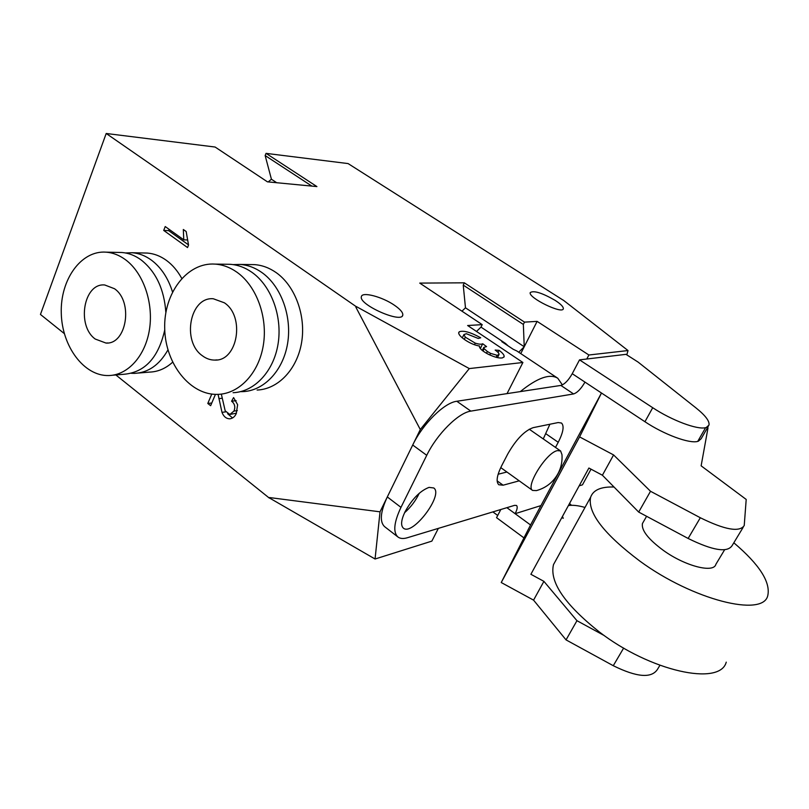 <?xml version="1.0" encoding="UTF-8"?>
<svg xmlns="http://www.w3.org/2000/svg" width="809" height="809" viewBox="0 0 809 809"><rect width="100%" height="100%" fill="white"/><g stroke="black" fill="none" stroke-linecap="round" stroke-linejoin="round"><path stroke-width="1.21" d="M236.43 413.187L229.837 414.461L225.185 410.83L221.332 394.094M229.837 414.461L233.973 411.063C235.561 407.008 234.762 403.721 231.586 401.203L233.579 397.583L237.634 404.712L236.258 413.581C234.792 416.777 232.608 418.526 229.685 418.829C226.166 418.668 223.597 416.504 221.99 412.347L218.076 394.367M211.756 394.094L207.792 403.469L210.643 405.693L215.437 394.377M115.839 374.941L269.296 498.071L269.528 497.555L380.028 511.824L420.296 429.528L355.859 307.167L356.344 306.581L355.859 307.167M356.122 306.581L106.201 133.485L215.113 147.036L267.435 181.833L316.916 186.586L266.05 153.366L348.092 163.58L563.135 300.149M64.316 333.601L40.45 314.448L106.201 133.485M144.133 252.995L147.289 253.065C153.993 253.571 160.374 256.008 166.442 260.397C172.489 264.856 177.596 270.853 181.752 278.387M172.62 362.22C165.633 368.55 157.907 371.847 149.453 372.11L138.369 373.05M250.365 264.573L254.511 264.624C262.045 265.16 269.205 267.789 276 272.491C295.123 285.789 306.136 315.672 301.595 342.531C297.136 369.43 278.053 389.26 257.1 390.039M186.171 231.516L188.537 245.046L187.536 247.554L163.711 230.423L165.218 226.55L183.764 239.838L183.319 229.493L186.171 231.516M518.731 352.239L524.232 346.748L523.352 324.439L524.515 322.124L464.326 282.826L419.74 283.099L482.215 324.642L481.011 327.079L476.511 331.457M520.753 353.594L537.115 321.375L524.515 322.124M186.889 239.949L183.764 239.838M169.132 229.362L168.636 230.636L163.711 230.423M168.636 230.636L188.457 244.844M114.474 288.712C133.546 301.676 126.609 344.664 105.979 343.056L95.25 339.052C76.359 325.653 83.651 282.756 104.745 284.98L114.474 288.712M224.366 302.799C245.4 316.511 237.593 361.451 214.749 360.086C210.36 360.096 206.234 358.65 202.392 355.758C181.509 341.509 189.852 296.549 213.313 298.764L224.366 302.799M233.083 264.604L240.091 264.432C247.675 264.978 254.886 267.637 261.732 272.421C281.016 285.901 292.15 316.218 287.599 343.471C283.14 370.755 263.926 390.848 242.831 391.627L240.546 391.647M226.045 264.25L230.241 264.31C237.866 264.856 245.117 267.536 251.993 272.36C271.379 285.981 282.594 316.592 278.043 344.108C273.573 371.655 254.289 391.94 233.093 392.699M237.027 272.279C256.564 286.093 267.91 317.179 263.35 345.089C258.89 373.05 239.474 393.609 218.147 394.367C190.428 395.641 165.44 364.212 164.712 328.818C163.499 293.424 187.021 262.045 215.113 264.108C222.788 264.664 230.09 267.385 237.027 272.279M125.446 252.954L132.18 252.732C138.926 253.237 145.347 255.715 151.455 260.164C161.102 267.445 168.12 278.033 172.509 291.918M167.948 349.892C159.504 364.849 148.36 372.676 134.506 373.374L131.321 373.293M118.69 252.428L121.876 252.499C128.641 253.015 135.093 255.513 141.221 260.002C156.036 271.824 164.247 289.349 165.855 312.567M164.753 329.92C158.544 357.457 145.074 372.231 124.313 374.233L112.572 375.224M125.537 259.75C143.254 272.825 153.609 302.536 149.523 329.142C145.529 355.788 127.943 375.214 108.679 375.548C84.025 376.256 61.899 346.394 61.272 313.012C60.22 279.621 81.092 250.224 106.07 252.155C112.876 252.671 119.358 255.199 125.537 259.75M268.224 181.904L271.419 179.224L265.15 155.55L311.859 186.1M265.15 155.55L266.05 153.366M271.419 179.224L276.698 182.723M461.959 311.182L465.478 307.814L463.233 285.112L464.326 282.826M463.233 285.112L523.352 324.439M465.478 307.814L524.232 346.748M269.296 498.071L269.528 497.555M269.528 498.02L375.063 559.009L380.028 511.824M420.296 429.528L469.291 368.58L356.344 306.581M626.823 354.878L628.017 350.55L563.175 300.068M557.482 450.603L560.607 450.967L561.972 454.648C562.447 461.1 561.244 467.208 558.341 472.992C553.548 481.972 546.247 487.847 536.438 490.608L532.595 490.426C525.142 486.573 546.49 452.322 557.482 450.603M482.215 324.642L467.632 325.511L522.897 362.493L507.031 393.619M586.768 359.014L588.891 354.999L537.115 321.375M557.492 378.066L516.809 350.964L513.159 349.245L501.772 341.651L505.483 343.421L508.173 345.918M562.376 384.912L557.806 378.278C549.948 373.343 537.439 377.783 520.288 391.607M492.873 511.905L497.707 515.464M438.347 528.378L431.854 541.12L375.063 559.009M464.265 339.376L465.337 337.181L463.901 334.582L466.358 333.712L478.23 338.455L480.718 337.798C470.575 332.226 463.436 330.214 459.279 331.781L458.703 332.61C458.501 334.4 460.614 336.837 465.054 339.911C470.12 343.279 474.964 345.322 479.575 346.04L479.424 346.373C479.494 348.507 482.447 351.126 488.292 354.251C494.815 357.315 499.568 358.508 502.571 357.841L504.138 356.668C504.351 355.111 502.672 353.007 499.092 350.358L495.169 350.064C497.869 351.925 499.153 353.402 499.042 354.494L497.131 355.303L490.598 353.381L487.21 351.399L484.187 348.669L483.822 347.385L482.295 350.469M465.337 337.181L475.267 343.147C479.019 344.321 481.497 344.523 482.69 343.744L486.563 346.606L483.822 347.385M522.897 362.493L469.291 368.58M628.017 350.55L588.891 354.999M394.62 305.367C400.324 309.341 403.044 312.557 402.791 315.004C402.225 323.934 358.579 304.72 361.37 296.711C361.845 291.341 382.455 296.812 394.62 305.367M555.075 300.321C560.728 304.002 563.479 306.793 563.327 308.694C562.852 314.681 528.004 297.732 530.229 292.595C533.707 290.259 542 292.838 555.075 300.321M474.478 344.755L475.267 343.147M480.313 348.548L482.69 343.744M483.013 351.035L484.187 348.669M486.492 353.29L487.372 351.521M489.809 354.969L490.598 353.381M496.129 357.295L497.131 355.303M498.051 352.441L499.092 350.358M458.673 333.035L459.279 331.781M227.622 413.753L232.557 417.95M237.35 410.628L233.973 411.063M236.137 400.657L231.586 401.203M230.535 418.718L229.685 418.829M222.05 398.261L218.875 398.625M211.786 403.003L207.792 403.469M604.333 635.611L576.959 620.695L543.911 581.358L530.886 574.289L588.891 468.027L602.402 475.227L638.695 512.077L688.135 538.46C712.608 550.504 727.261 552.911 732.094 545.65L743.188 527.276M561.84 517.588L563.266 518.286L562.427 516.506M568.403 505.554C572.721 504.887 578.253 505.524 584.998 507.445M643.428 521.805L642.447 523.534C641.244 530.259 648.252 539.229 663.461 550.464C685.213 566.169 713.831 573.47 715.904 564.257L724.591 549.817M614.021 487.018C600.986 486.583 593.179 490.001 590.61 497.272C587.516 512.775 603.939 534.051 639.868 561.112C692.848 599.975 763.19 617.621 767.792 595.545C770.674 582.055 759.348 564.47 733.824 542.788M556.117 559.848L553.498 564.601C549.362 581.813 564.551 604.202 599.075 631.758C650.011 671.237 719.949 686.558 726.249 662.146M601.461 393.002L530.552 524.97L515.121 513.695C517.275 509.458 517.75 506.717 516.536 505.483L514.615 505.342L407.321 537.752C403.236 538.976 400.061 538.683 397.795 536.873C392.931 532.079 393.993 522.24 400.971 507.364L387.309 496.948C380.432 511.784 379.502 521.653 384.487 526.558L384.811 526.801M500.842 509.498L496.544 517.669L523.969 537.904M644.945 421.732L652.721 407.716C671.854 420.407 697.419 429.963 705.62 427.668L697.732 441.401C689.45 443.898 663.936 434.473 644.945 421.732L584.978 382.111C581.135 388.765 577.343 392.709 573.591 393.943L470.838 411.124C458.541 412.651 436.981 434.059 426.737 455.315L400.971 507.364M573.591 393.943L560.859 385.428L456.812 401.264C444.363 402.629 422.794 423.825 412.711 445.021L387.309 496.948M560.859 385.428C564.652 384.245 568.454 380.341 572.246 373.697L579.517 359.874L652.721 407.716M706.237 427.496L708.997 425.089C709.705 421.176 705.408 415.482 696.094 408.009L638.139 362.119L625.984 354.342L579.517 359.874M555.5 447.417L558.23 442.29C563.297 432.35 564.379 425.928 561.486 423.026L558.17 422.551L533.202 427.648C524.535 430.701 516.061 439.479 507.769 453.98L501.691 465.691C496.837 475.52 495.877 481.881 498.799 484.753L503.117 485.198L519.206 480.839M506.889 507.678L515.121 513.695L540.948 505.595M591.025 469.169L582.46 484.844L579.163 485.835M429.063 487.382C420.245 490.709 412.226 498.84 405.026 511.804C401.173 519.965 400.586 525.375 403.276 528.044C412.216 536.62 444.02 494.714 433.755 487.969L429.063 487.382M571.467 505.291L569.546 503.471M543.264 438.933L549.898 424.24M498.132 474.246L506.899 472.011M404.581 512.724C410.79 507.203 415.684 500.72 419.274 493.247M697.732 441.401L705.62 427.668M698.359 441.218L701.181 438.7L708.3 426.313M530.552 524.97L501.236 582.531L533.566 600.136L566.047 639.889L613.273 665.706C636.774 677.285 651.498 678.518 657.454 669.387L659.901 665.332M601.481 393.012L579.588 436.9L613.586 454.931L650.517 491.275L700.321 517.75C724.945 529.875 739.578 532.474 744.229 525.547L746.201 499.446L701.13 465.832L707.986 428.022L707.471 427.749M650.517 491.275L638.695 512.077M613.586 454.931L602.402 475.227M543.911 581.358L533.566 600.136M579.588 436.9L501.236 582.531M576.959 620.695L566.047 639.889M225.751 411.862L221.99 412.347M470.838 411.124L456.812 401.264M426.737 455.315L412.711 445.021M584.978 382.111L572.246 373.697M503.117 485.198L497.141 480.87M558.23 442.29L545.964 433.816M700.321 517.75L688.135 538.46M623.658 648.06L613.273 665.706M105.979 343.056L107.728 342.955M214.749 360.086L217.085 359.904M254.511 264.624L240.091 264.432M230.241 264.31L215.113 264.108M147.289 253.065L132.18 252.732M121.876 252.499L106.07 252.155M505.129 343.188L480.991 327.099M463.901 334.582L462.303 337.869M498.88 354.817L497.474 357.629M504.138 356.668L503.876 357.184M402.791 315.004L402.417 315.803M500.741 467.592L532.595 490.426M529.258 429.225L560.607 450.967M642.447 523.534L646.593 516.284M553.498 564.601L590.61 497.272M384.487 526.558L397.795 536.873"/></g></svg>
